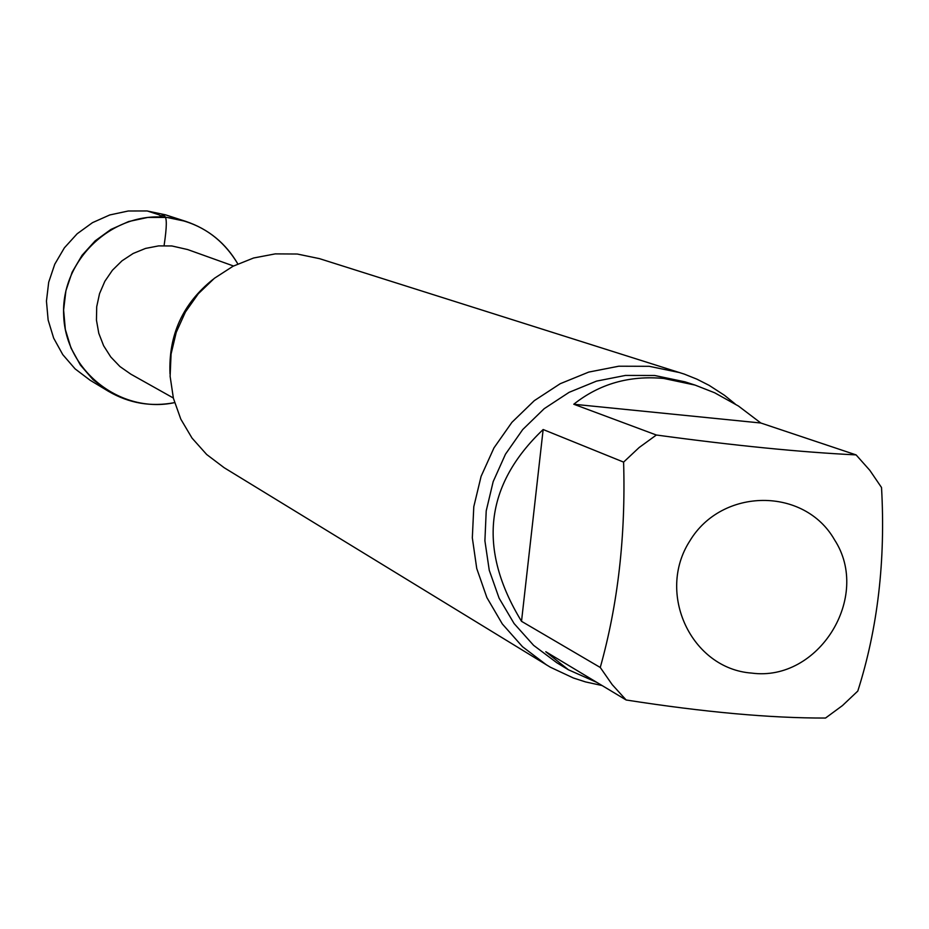 <?xml version="1.0" encoding="UTF-8"?>
<svg xmlns="http://www.w3.org/2000/svg" width="929" height="929" viewBox="0 0 929 929"><rect width="100%" height="100%" fill="white"/><g stroke="black" fill="none" stroke-linecap="round" stroke-linejoin="round"><path stroke-width="1.39" d="M856.097 454.896L760.828 423.009L573.774 404.243L656.362 435.016C734.34 445.595 800.914 452.214 856.097 454.896L869.846 470.364L881.528 487.516C885.639 560.582 877.731 628.434 857.804 691.06L842.475 705.564L825.521 718.047C770.571 718.187 704.112 712.171 626.146 699.99L545.787 651.728L568.443 669.786L596.964 682.455M543.151 429.523L521.517 621.315L600.262 667.475C618.006 604.14 625.786 535.685 623.603 462.108L543.151 429.523C484.694 485.124 477.483 549.051 521.517 621.315M760.828 423.009L738.439 406.031L714.68 392.793L695.078 385.094L663.794 378.463C629.386 375.281 599.379 383.886 573.774 404.243M751.607 673.084C691.385 668.717 655.944 593.399 689.841 540.922C721.984 487.33 804.468 486.935 834.497 539.761C871.716 596.755 818.67 682.165 751.607 673.084M108.379 391.26C129.015 403.314 151.079 407.111 174.582 402.629C120.84 414.264 65.436 370.961 63.683 315.419C60.757 259.934 112.479 211.057 167.139 217.444C198.167 221.566 221.729 237.046 237.812 263.906C225.782 243.224 208.444 229.057 185.812 221.392L165.467 214.82L147.072 210.953L128.248 210.999L109.796 214.947L92.505 222.646L77.153 233.771L64.38 247.834L54.753 264.231L48.691 282.253L46.45 301.124L48.134 320.006L53.65 338.11L62.777 354.634L75.098 368.871L90.078 380.216L108.379 391.26L93.005 379.613L80.358 365.004L70.999 348.038L65.332 329.447L63.613 310.054L65.924 290.672L72.148 272.162L82.042 255.324L95.153 240.866L110.923 229.44L128.666 221.532L147.606 217.467L166.941 217.421L185.812 221.392M170.007 373.841C168.404 335.067 182.758 303.562 213.089 279.339M602.097 685.544L585.502 681.909L573.379 677.996L550.316 667.196L224.179 467.728L206.679 454.502L192.036 438.105L180.795 419.118L173.398 398.251L170.112 376.28L171.075 354.03L176.243 332.327L185.44 311.97L198.307 293.738L214.367 278.305L233.028 266.251L253.571 258.007L275.251 253.884L297.245 254.023L319.483 258.645L684.278 374.097L696.982 379.195L709.187 385.396L724.504 395.324L735.153 403.929M546.658 665.025L522.516 646.735L502.334 623.974L486.877 597.568L476.74 568.49L472.327 537.833L473.79 506.735L481.094 476.368L493.973 447.883L511.925 422.323L534.291 400.666L560.222 383.712L588.742 372.088L618.784 366.212L649.208 366.305L679.935 372.657M626.146 699.99L612.176 684.603L600.262 667.475M623.603 462.108L639.164 447.511L656.362 435.016M147.27 210.976L158.975 214.785C162.238 218.733 170.123 205.239 164.085 245.616M173.34 398.007L130.826 374.155L119.957 366.56L110.772 356.968L103.63 345.751L98.788 333.314L96.453 320.145L96.709 306.744L99.542 293.634L104.849 281.301L112.432 270.223L121.989 260.828L133.161 253.478L145.528 248.426L158.604 245.895L171.888 245.964L187.635 249.553L233.504 265.996M568.443 669.786L556.935 662.83L533.606 645.353L514.085 623.545L499.117 598.206L489.258 570.278L484.903 540.794L486.215 510.88L493.171 481.64L505.481 454.188L522.713 429.558L544.197 408.679L569.117 392.328L596.546 381.111L625.438 375.432L654.713 375.502L685.01 381.842L695.078 385.094"/></g></svg>
